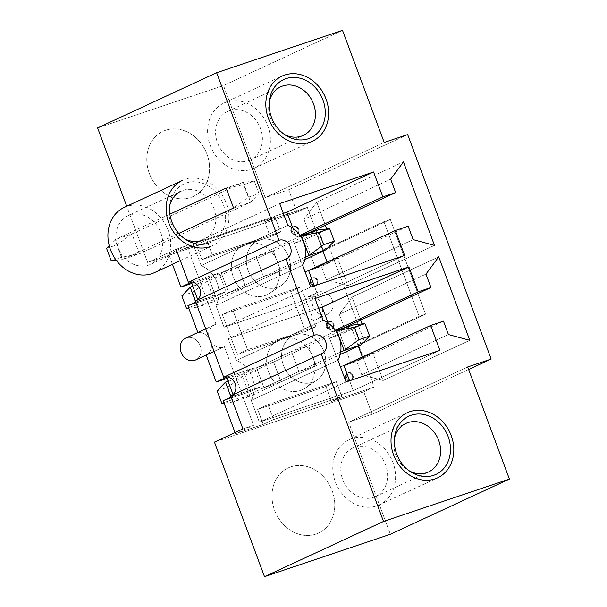 <?xml version="1.0" encoding="UTF-8"?>
<svg xmlns="http://www.w3.org/2000/svg" width="607" height="607" viewBox="0 0 607 607"><rect width="100%" height="100%" fill="white"/><g stroke="black" fill="none" stroke-linecap="round" stroke-linejoin="round"><path stroke-width="0.46" stroke-dasharray="3.04 2.28" d="M257.793 166.189A35.927 30.335 65.1 0 0 265.403 120.679A35.927 30.335 65.1 0 0 223.884 103.076A35.927 30.335 65.1 0 0 211.479 148.434A35.927 30.335 65.1 0 0 254.121 168.268A35.927 30.335 65.1 0 0 257.793 166.189M269.28 101.771A26.791 22.618 65.1 0 0 268.939 103.607A26.791 22.618 65.1 0 0 282.824 133.54A26.791 22.618 65.1 0 0 284.44 134.466M253.013 158.419A26.791 22.618 65.1 0 0 258.688 124.496A26.791 22.618 65.1 0 0 227.731 111.369A26.791 22.618 65.1 0 0 218.482 145.187A26.791 22.618 65.1 0 0 250.274 159.975A26.791 22.618 65.1 0 0 253.013 158.419M383.609 502.338A35.927 30.335 65.1 0 0 390.369 456.881A35.927 30.335 65.1 0 0 349.071 439.68A35.927 30.335 65.1 0 0 336.665 485.046A35.927 30.335 65.1 0 0 379.299 504.872A35.927 30.335 65.1 0 0 383.609 502.338M394.467 438.375A26.791 22.618 65.1 0 0 394.125 440.212A26.791 22.618 65.1 0 0 408.003 470.144A26.791 22.618 65.1 0 0 409.626 471.07M378.669 494.69A26.791 22.618 65.1 0 0 383.707 460.796A26.791 22.618 65.1 0 0 352.917 447.981A26.791 22.618 65.1 0 0 343.668 481.799A26.791 22.618 65.1 0 0 375.452 496.579A26.791 22.618 65.1 0 0 378.669 494.69M300.518 236.062L192.692 286.056M325.936 249.811L318.523 229.878L207.26 281.473L190.196 287.217M195.765 302.127L198.246 300.973L197.73 299.6L198.246 300.973L225.979 291.641L215.629 296.436L208.679 277.756L215.629 296.436L225.979 291.641L219.028 272.953L208.679 277.756L191.729 283.461L208.679 277.756L219.028 272.953L191.296 282.293L219.028 272.953L225.979 291.641L195.765 302.127L197.609 307.15L188.754 308.09M181.85 295.875L192.518 292.286L207.26 281.473L214.673 301.406L304.873 259.576M192.518 292.286L197.146 304.744L214.673 301.406L197.609 307.15L305.367 257.178M197.146 304.744L186.478 308.333M335.823 330.99L227.997 380.984M361.241 344.738L353.828 324.806L242.565 376.401L225.5 382.144M231.047 397.061L232.913 402.077L224.059 403.018M217.154 390.802L227.815 387.213L242.565 376.401L249.978 396.333L340.178 354.503M227.815 387.213L232.451 399.672L249.978 396.333L232.913 402.077L340.671 352.106M232.451 399.672L221.783 403.26M263.21 424.376L257.649 409.429L325.913 386.447L331.475 401.394L374.14 387.023L331.475 401.394L341.824 396.591L273.56 419.581L263.21 424.376L235.47 433.717L235.046 432.563L235.47 433.717L253.589 425.317L242.921 428.906L253.589 425.317L235.47 433.717L263.21 424.376L257.649 409.429L325.913 386.447L331.475 401.394L341.824 396.591L273.56 419.581L267.998 404.626L257.649 409.429L267.998 404.626L336.263 381.644L325.913 386.447L336.263 381.644L341.824 396.591L336.263 381.644L267.998 404.626L273.56 419.581L263.21 424.376M250.926 391.363L223.194 400.703L250.926 391.363L243.984 372.683L250.926 391.363L261.283 386.568L233.543 395.901L233.035 394.527L233.543 395.901L231.07 397.054L261.283 386.568L250.926 391.363M227.033 378.389L243.984 372.683L254.333 367.88L261.283 386.568L254.333 367.88L243.984 372.683L227.033 378.389M206.213 355.042L206.213 355.042A11.973 10.114 -114.9 0 0 210.606 341.02A11.973 10.114 -114.9 0 0 197.928 332.757A11.973 10.114 -114.9 0 1 210.606 341.02A11.973 10.114 -114.9 0 1 206.213 355.042L224.324 346.643L253.589 425.317L224.324 346.643A11.973 10.114 -114.9 0 1 224.158 346.718A11.973 10.114 -114.9 0 1 209.514 339.093A11.973 10.114 -114.9 0 1 214.074 324.988A11.973 10.114 -114.9 0 1 216.039 324.358L197.836 332.522L216.039 324.358L186.781 245.676L168.663 254.075L172.456 264.28L168.663 254.075L196.402 244.742L201.956 259.69L196.402 244.742L206.752 239.94L275.017 216.957L264.667 221.752L270.229 236.7L201.956 259.69L212.306 254.887L206.752 239.94L275.017 216.957L280.578 231.904L212.306 254.887L201.956 259.69L270.229 236.7L280.578 231.904L212.306 254.887L206.752 239.94L196.402 244.742L168.663 254.075L186.781 245.676L216.039 324.358A11.973 10.114 -114.9 0 0 214.074 324.988L205.712 328.873L214.074 324.988A11.973 10.114 -114.9 0 0 209.514 339.093A11.973 10.114 -114.9 0 0 224.158 346.718L214.089 351.392L224.158 346.718A11.973 10.114 -114.9 0 0 224.324 346.643L206.213 355.042M215.629 296.436L187.889 305.776L215.629 296.436M264.667 221.752L307.332 207.389L323.136 249.872L329.533 247.717L364.746 342.394L358.342 344.548L374.14 387.023L363.79 391.826L214.453 442.108L363.79 391.826L372.129 414.247L348.661 422.153L467.694 366.954L348.661 422.153L390.362 534.266L348.661 422.153L372.129 414.247L468.634 369.496L372.129 414.247L363.79 391.826L374.14 387.023L358.342 344.548L419.149 316.346L358.342 344.548L364.746 342.394L425.553 314.191L419.149 316.346L383.943 221.669L419.149 316.346L425.553 314.191L364.746 342.394L329.533 247.717L390.339 219.514L425.553 314.191L390.339 219.514L383.943 221.669L323.136 249.872L329.533 247.717L390.339 219.514L383.943 221.669L323.136 249.872L307.332 207.389L296.982 212.184L147.653 262.467L296.982 212.184L288.644 189.763L265.176 197.662L384.201 142.47L265.176 197.662L223.482 85.549L97.613 127.925L223.482 85.549L265.176 197.662L288.644 189.763L296.982 212.184L307.332 207.389L264.667 221.752L270.229 236.7L280.578 231.904L275.017 216.957L264.667 221.752M329.32 321.376A3.991 3.369 -114.9 0 1 333.842 323.865A3.991 3.369 -114.9 0 1 332.393 328.736A3.991 3.369 -114.9 0 1 332.105 328.85A3.991 3.369 -114.9 0 1 327.583 326.361A3.991 3.369 -114.9 0 1 329.032 321.49A3.991 3.369 -114.9 0 1 329.32 321.376A3.991 3.369 -114.9 0 1 333.842 323.865A3.991 3.369 -114.9 0 1 332.393 328.736A3.991 3.369 -114.9 0 1 332.105 328.85A3.991 3.369 -114.9 0 1 327.583 326.361A3.991 3.369 -114.9 0 1 329.032 321.49A3.991 3.369 -114.9 0 1 329.32 321.376M340.254 366.901L350.914 363.305L340.261 334.654L329.593 338.243L340.254 366.901L350.914 363.305L340.261 334.654L329.593 338.243L340.254 366.901L362.242 356.696L340.254 366.901M305.48 331.505L237.216 354.488L222.39 314.623L290.654 291.641L305.48 331.505L237.216 354.488L222.39 314.623L290.654 291.641L305.48 331.505L315.837 326.703L247.565 349.693L232.739 309.828L301.011 286.838L315.837 326.703L247.565 349.693L237.216 354.488L247.565 349.693L232.739 309.828L222.39 314.623L232.739 309.828L301.011 286.838L290.654 291.641L301.011 286.838L315.837 326.703L305.48 331.505M294.016 226.449A3.991 3.369 -114.9 0 1 298.538 228.938A3.991 3.369 -114.9 0 1 297.089 233.809A3.991 3.369 -114.9 0 1 296.8 233.923A3.991 3.369 -114.9 0 1 292.278 231.434A3.991 3.369 -114.9 0 1 293.727 226.563A3.991 3.369 -114.9 0 1 294.016 226.449A3.991 3.369 -114.9 0 1 298.538 228.938A3.991 3.369 -114.9 0 1 297.089 233.809A3.991 3.369 -114.9 0 1 296.8 233.923A3.991 3.369 -114.9 0 1 292.278 231.434A3.991 3.369 -114.9 0 1 293.727 226.563A3.991 3.369 -114.9 0 1 294.016 226.449M304.949 271.974L315.617 268.377L304.957 239.727L294.289 243.316L304.949 271.974L315.617 268.377L304.957 239.727L294.289 243.316L304.949 271.974L326.938 261.769L304.949 271.974M273.613 362L256.549 367.743L263.962 387.676L281.026 381.932L273.613 362L308.546 345.8L291.481 351.544L298.894 371.476L315.959 365.733L308.546 345.8L291.481 351.544L298.894 371.476L315.959 365.733L308.546 345.8L273.613 362L256.549 367.743L291.481 351.544L256.549 367.743L263.962 387.676L298.894 371.476L263.962 387.676L281.026 381.932L315.959 365.733L281.026 381.932L273.613 362M238.316 267.072L221.244 272.816L228.657 292.749L245.729 287.005L238.316 267.072L273.241 250.873L256.177 256.617L263.59 276.549L280.654 270.805L273.241 250.873L256.177 256.617L263.59 276.549L280.654 270.805L273.241 250.873L238.316 267.072L221.244 272.816L256.177 256.617L221.244 272.816L228.657 292.749L263.59 276.549L228.657 292.749L245.729 287.005L280.654 270.805L245.729 287.005L238.316 267.072M318.432 292.104A11.973 10.114 -114.9 0 1 331.999 299.562A11.973 10.114 -114.9 0 1 327.643 314.176A11.973 10.114 -114.9 0 1 313.432 307.567A11.973 10.114 -114.9 0 1 317.567 292.445A11.973 10.114 -114.9 0 1 318.432 292.104A11.973 10.114 -114.9 0 1 331.999 299.562A11.973 10.114 -114.9 0 1 327.643 314.176A11.973 10.114 -114.9 0 1 313.432 307.567A11.973 10.114 -114.9 0 1 317.567 292.445A11.973 10.114 -114.9 0 1 318.432 292.104M313.106 277.771A3.991 3.369 -114.9 0 1 317.628 280.259A3.991 3.369 -114.9 0 1 316.179 285.131A3.991 3.369 -114.9 0 1 315.89 285.252A3.991 3.369 -114.9 0 1 311.361 282.763A3.991 3.369 -114.9 0 1 312.817 277.892A3.991 3.369 -114.9 0 1 313.106 277.771A3.991 3.369 -114.9 0 1 317.628 280.259A3.991 3.369 -114.9 0 1 316.179 285.131A3.991 3.369 -114.9 0 1 315.89 285.252A3.991 3.369 -114.9 0 1 311.361 282.763A3.991 3.369 -114.9 0 1 312.817 277.892A3.991 3.369 -114.9 0 1 313.106 277.771M348.41 372.698A3.991 3.369 -114.9 0 1 352.933 375.187A3.991 3.369 -114.9 0 1 351.476 380.058A3.991 3.369 -114.9 0 1 351.187 380.179A3.991 3.369 -114.9 0 1 346.665 377.691A3.991 3.369 -114.9 0 1 348.122 372.819A3.991 3.369 -114.9 0 1 348.41 372.698A3.991 3.369 -114.9 0 1 352.933 375.187A3.991 3.369 -114.9 0 1 351.476 380.058A3.991 3.369 -114.9 0 1 351.187 380.179A3.991 3.369 -114.9 0 1 346.665 377.691A3.991 3.369 -114.9 0 1 348.122 372.819A3.991 3.369 -114.9 0 1 348.41 372.698M290.867 466.844A35.927 30.335 -114.9 0 1 331.566 489.234A35.927 30.335 -114.9 0 1 318.493 533.075A35.927 30.335 -114.9 0 1 274.576 510.176A35.927 30.335 -114.9 0 1 288.264 467.883A35.927 30.335 -114.9 0 1 290.867 466.844A35.927 30.335 -114.9 0 1 331.566 489.234A35.927 30.335 -114.9 0 1 318.493 533.075A35.927 30.335 -114.9 0 1 274.576 510.176A35.927 30.335 -114.9 0 1 288.264 467.883A35.927 30.335 -114.9 0 1 290.867 466.844M176.113 249.272L147.653 262.467L126.749 206.266L147.653 262.467L176.113 249.272L186.781 245.676L176.113 249.272M342.507 30.35L223.482 85.549L342.507 30.35M165.688 130.239A35.927 30.335 -114.9 0 1 206.388 152.63A35.927 30.335 -114.9 0 1 193.314 196.471A35.927 30.335 -114.9 0 1 149.398 173.572A35.927 30.335 -114.9 0 1 163.078 131.279A35.927 30.335 -114.9 0 1 165.688 130.239A35.927 30.335 -114.9 0 1 206.388 152.63A35.927 30.335 -114.9 0 1 193.314 196.471A35.927 30.335 -114.9 0 1 149.398 173.572A35.927 30.335 -114.9 0 1 163.078 131.279A35.927 30.335 -114.9 0 1 165.688 130.239M196.751 300.313A9.978 8.43 -114.9 0 1 196.061 300.677A9.978 8.43 -114.9 0 1 195.34 300.966A9.978 8.43 -114.9 0 0 196.061 300.677A9.978 8.43 -114.9 0 0 196.751 300.313M226.593 377.22L254.333 367.88L226.593 377.22M185.613 338.19A11.973 10.114 -114.9 0 1 186.486 337.841A11.973 10.114 -114.9 0 1 200.007 345.201A11.973 10.114 -114.9 0 1 195.864 359.837A11.973 10.114 -114.9 0 0 200.007 345.201A11.973 10.114 -114.9 0 0 186.486 337.841A11.973 10.114 -114.9 0 0 185.613 338.19M232.056 395.24A9.978 8.43 -114.9 0 1 231.366 395.605A9.978 8.43 -114.9 0 1 230.645 395.893A9.978 8.43 -114.9 0 0 231.366 395.605A9.978 8.43 -114.9 0 0 232.056 395.24M201.129 265.585L287.817 225.387L201.129 265.585L193.026 243.786L279.706 203.588L193.026 243.786L201.129 265.585A26.617 22.474 65.1 0 1 215.955 305.45L302.643 265.251L215.955 305.45L224.066 327.249L317.931 295.647L314.297 285.859L317.931 295.647L404.619 255.448L317.931 295.647L224.066 327.249L310.746 287.05L224.066 327.249L215.955 305.45A26.617 22.474 65.1 0 0 201.129 265.585M283.348 213.368L193.026 243.786L283.348 213.368M330.739 260.494L337.606 258.18L347.803 285.586L326.452 279.827L321.467 266.42L308.667 270.73L321.467 266.42L408.147 226.221L321.467 266.42L326.452 279.827L413.139 239.628L326.452 279.827L347.803 285.586L434.483 245.387L347.803 285.586L337.606 258.18L315.617 268.377L337.606 258.18L330.739 260.494M316.285 233.118L323 251.169L316.285 233.118L294.289 243.316L316.285 233.118L326.953 229.529L304.957 239.727L326.953 229.529L316.285 233.118M316.763 202.123L325.337 225.189L316.763 202.123L403.443 161.925L316.763 202.123L303.97 219.377L390.658 179.179L303.97 219.377L316.763 202.123M326.756 228.998L326.953 229.529L326.756 228.998M308.955 232.785L303.97 219.377L308.955 232.785M296.155 237.094L300.275 235.706L296.155 237.094L292.817 228.118L296.155 237.094L300.002 235.311L296.155 237.094M265.092 295.563A27.611 23.316 65.1 0 0 269.903 293.173A27.611 23.316 65.1 0 0 276.633 259.902A27.611 23.316 65.1 0 0 246.89 243.551A27.611 23.316 65.1 0 0 233.134 276.572A27.611 23.316 65.1 0 0 265.092 295.563A27.611 23.316 65.1 0 0 269.903 293.173A27.611 23.316 65.1 0 0 276.633 259.902A27.611 23.316 65.1 0 0 246.89 243.551A27.611 23.316 65.1 0 0 233.134 276.572A27.611 23.316 65.1 0 0 265.092 295.563M362.258 324.457L351.59 328.046L329.593 338.243L351.59 328.046L358.305 346.096L351.59 328.046L362.258 324.457L340.261 334.654L362.258 324.457L362.06 323.926L362.258 324.457M366.044 355.421L372.91 353.107L350.914 363.305L372.91 353.107L383.1 380.513L469.788 340.315L383.1 380.513L361.757 374.754L448.436 334.556L361.757 374.754L356.772 361.347L443.451 321.149L356.772 361.347L343.972 365.657L356.772 361.347L361.757 374.754L383.1 380.513L372.91 353.107L366.044 355.421M308.083 296.899A11.973 10.114 -114.9 0 1 321.649 304.365A11.973 10.114 -114.9 0 1 317.294 318.978A11.973 10.114 -114.9 0 1 303.083 312.37A11.973 10.114 -114.9 0 1 307.218 297.248A11.973 10.114 -114.9 0 1 308.083 296.899A11.973 10.114 -114.9 0 1 321.649 304.365A11.973 10.114 -114.9 0 1 317.294 318.978A11.973 10.114 -114.9 0 1 303.083 312.37A11.973 10.114 -114.9 0 1 307.218 297.248A11.973 10.114 -114.9 0 1 308.083 296.899M312.522 382.311A25.282 21.351 -114.9 0 1 283.257 364.921A25.282 21.351 -114.9 0 1 295.852 334.685A25.282 21.351 -114.9 0 1 323.091 349.662A25.282 21.351 -114.9 0 1 316.922 380.119A25.282 21.351 -114.9 0 1 312.522 382.311A25.282 21.351 -114.9 0 1 283.257 364.921A25.282 21.351 -114.9 0 1 295.852 334.685A25.282 21.351 -114.9 0 1 323.091 349.662A25.282 21.351 -114.9 0 1 316.922 380.119A25.282 21.351 -114.9 0 1 312.522 382.311M300.397 390.491A27.611 23.316 65.1 0 0 305.207 388.101A27.611 23.316 65.1 0 0 311.93 354.829A27.611 23.316 65.1 0 0 282.194 338.478A27.611 23.316 65.1 0 0 268.438 371.499A27.611 23.316 65.1 0 0 300.397 390.491A27.611 23.316 65.1 0 0 305.207 388.101A27.611 23.316 65.1 0 0 311.93 354.829A27.611 23.316 65.1 0 0 282.194 338.478A27.611 23.316 65.1 0 0 268.438 371.499A27.611 23.316 65.1 0 0 300.397 390.491M251.26 400.377L337.947 360.179L251.26 400.377A26.617 22.474 65.1 0 0 236.434 360.512L323.121 320.314L236.434 360.512L228.331 338.714L315.01 298.515L228.331 338.714L236.434 360.512A26.617 22.474 65.1 0 1 251.26 400.377L259.371 422.176L353.236 390.567L349.594 380.786L353.236 390.567L439.916 350.376L353.236 390.567L259.371 422.176L346.051 381.978L259.371 422.176L251.26 400.377M344.26 327.712L339.275 314.305L425.955 274.106L339.275 314.305L352.06 297.051L360.641 320.117L352.06 297.051L438.747 256.852L352.06 297.051L339.275 314.305L344.26 327.712M331.46 332.021L335.307 330.238L331.46 332.021L335.58 330.633L331.46 332.021L328.121 323.045L331.46 332.021M318.652 308.295L228.331 338.714L318.652 308.295M277.217 287.384A25.282 21.351 -114.9 0 1 247.952 269.994A25.282 21.351 -114.9 0 1 260.555 239.757A25.282 21.351 -114.9 0 1 287.786 254.735A25.282 21.351 -114.9 0 1 281.625 285.191A25.282 21.351 -114.9 0 1 277.217 287.384A25.282 21.351 -114.9 0 1 247.952 269.994A25.282 21.351 -114.9 0 1 260.555 239.757A25.282 21.351 -114.9 0 1 287.786 254.735A25.282 21.351 -114.9 0 1 281.625 285.191A25.282 21.351 -114.9 0 1 277.217 287.384M407.669 134.564L288.644 189.763L407.669 134.564M210.037 246.685A35.927 30.335 65.1 0 0 212.647 245.645A35.927 30.335 65.1 0 0 225.053 200.287A35.927 30.335 65.1 0 0 182.411 180.454M154.428 272.642A35.927 30.335 65.1 0 0 166.834 227.284A35.927 30.335 65.1 0 0 124.192 207.45M201.683 240.524A26.791 22.618 65.1 0 0 203.626 239.75A26.791 22.618 65.1 0 0 212.875 205.932A26.791 22.618 65.1 0 0 181.083 191.144L128.039 215.743A26.791 22.618 65.1 0 0 118.289 248.43A26.791 22.618 65.1 0 0 148.639 265.122A26.791 22.618 65.1 0 0 150.582 264.349A26.791 22.618 65.1 0 0 159.831 230.531A26.791 22.618 65.1 0 0 128.039 215.743M169.588 206.145A26.791 22.618 65.1 0 0 169.247 207.981A26.791 22.618 65.1 0 0 183.132 237.906A26.791 22.618 65.1 0 0 184.748 238.832M208.709 243.103A32.11 27.11 65.1 0 0 214.757 191.03A32.11 27.11 65.1 0 0 169.831 204.096L169.247 207.981M169.854 214.195L114.905 239.682L122.318 259.614L116.225 260.259M178.769 233.429L122.318 259.614L139.382 253.863L250.645 202.268L233.581 208.011L248.331 197.199L258.992 193.61L254.363 181.152L243.695 184.74L226.168 188.079L243.232 182.335L131.969 233.93L114.905 239.682L109.207 245.592M254.363 181.152L243.232 182.335L250.645 202.268L258.992 193.61M243.695 184.74L248.331 197.199M106.559 248.339L117.219 244.75L131.969 233.93L139.382 253.863L121.855 257.201L111.187 260.798M117.219 244.75L121.855 257.201M331.452 329.153A3.991 3.369 65.1 0 0 331.748 329.032A3.991 3.369 65.1 0 0 333.122 323.994A3.991 3.369 65.1 0 0 328.387 321.793A3.991 3.369 65.1 0 0 326.93 326.665A3.991 3.369 65.1 0 0 331.452 329.153A3.991 3.369 65.1 0 0 331.748 329.032A3.991 3.369 65.1 0 0 333.122 323.994A3.991 3.369 65.1 0 0 328.387 321.793A3.991 3.369 65.1 0 0 326.93 326.665A3.991 3.369 65.1 0 0 331.452 329.153M350.543 380.475A3.991 3.369 65.1 0 0 350.831 380.361A3.991 3.369 65.1 0 0 352.212 375.323A3.991 3.369 65.1 0 0 347.477 373.115A3.991 3.369 65.1 0 0 346.02 377.986A3.991 3.369 65.1 0 0 350.543 380.475A3.991 3.369 65.1 0 0 350.831 380.361A3.991 3.369 65.1 0 0 352.212 375.323A3.991 3.369 65.1 0 0 347.477 373.115A3.991 3.369 65.1 0 0 346.02 377.986A3.991 3.369 65.1 0 0 350.543 380.475M296.155 234.226A3.991 3.369 65.1 0 0 296.444 234.105A3.991 3.369 65.1 0 0 297.817 229.067A3.991 3.369 65.1 0 0 293.082 226.866A3.991 3.369 65.1 0 0 291.633 231.737A3.991 3.369 65.1 0 0 296.155 234.226A3.991 3.369 65.1 0 0 296.444 234.105A3.991 3.369 65.1 0 0 297.817 229.067A3.991 3.369 65.1 0 0 293.082 226.866A3.991 3.369 65.1 0 0 291.633 231.737A3.991 3.369 65.1 0 0 296.155 234.226M315.238 285.548A3.991 3.369 65.1 0 0 315.526 285.434A3.991 3.369 65.1 0 0 316.907 280.396A3.991 3.369 65.1 0 0 312.173 278.188A3.991 3.369 65.1 0 0 310.716 283.059A3.991 3.369 65.1 0 0 315.238 285.548A3.991 3.369 65.1 0 0 315.526 285.434A3.991 3.369 65.1 0 0 316.907 280.396A3.991 3.369 65.1 0 0 312.173 278.188A3.991 3.369 65.1 0 0 310.716 283.059A3.991 3.369 65.1 0 0 315.238 285.548M254.121 168.268L312.339 141.272M223.884 103.076L282.103 76.08M282.824 133.54L286.163 135.604M268.939 103.607L269.523 99.723M250.274 159.975L303.318 135.376M227.731 111.369L280.775 86.778M379.299 504.872L437.518 477.876M349.071 439.68L407.289 412.684M408.003 470.144L411.341 472.208M394.125 440.212L394.709 436.327M375.452 496.579L428.496 471.98M352.917 447.981L405.962 423.382M328.387 321.793A3.991 3.991 0 0 0 326.354 326.892A3.991 3.991 0 0 0 331.748 329.032L332.393 328.736L331.748 329.032A3.991 3.991 0 0 1 326.354 326.892A3.991 3.991 0 0 1 328.387 321.793L329.032 321.49L328.387 321.793M321.93 353.608L231.366 395.605L321.93 353.608M348.122 372.819L347.477 373.115A3.991 3.991 0 0 0 345.444 378.214A3.991 3.991 0 0 0 350.831 380.361L351.476 380.058L350.831 380.361A3.991 3.991 0 0 1 345.444 378.214A3.991 3.991 0 0 1 347.477 373.115L348.122 372.819M293.082 226.866A3.991 3.991 0 0 0 291.057 231.965A3.991 3.991 0 0 0 296.444 234.105L297.089 233.809L296.444 234.105A3.991 3.991 0 0 1 291.057 231.965A3.991 3.991 0 0 1 293.082 226.866L293.727 226.563L293.082 226.866M312.817 277.892L312.173 278.188A3.991 3.991 0 0 0 310.139 283.287A3.991 3.991 0 0 0 315.526 285.434L316.179 285.131L315.526 285.434A3.991 3.991 0 0 1 310.139 283.287A3.991 3.991 0 0 1 312.173 278.188L312.817 277.892M317.567 292.445L307.218 297.248L317.567 292.445M327.643 314.176L317.294 318.978L327.643 314.176M295.852 334.685L282.194 338.478L295.852 334.685M316.922 380.119L305.207 388.101L316.922 380.119M286.625 258.681L196.061 300.677L286.625 258.681M260.555 239.757L246.89 243.551L260.555 239.757M281.625 285.191L269.903 293.173L281.625 285.191M180.332 260.623L212.647 245.645M183.132 237.906L186.47 239.97M150.582 264.349L203.626 239.75"/><path stroke-width="0.91" d="M316.012 139.185A35.927 30.335 65.1 0 0 323.63 93.683A35.927 30.335 65.1 0 0 282.103 76.08A35.927 30.335 65.1 0 0 269.698 121.438A35.927 30.335 65.1 0 0 312.339 141.272A35.927 30.335 65.1 0 0 316.012 139.185M284.44 134.466A26.791 22.618 65.1 0 0 303.318 135.376A26.791 22.618 65.1 0 0 306.057 133.821A26.791 22.618 65.1 0 0 311.732 99.897A26.791 22.618 65.1 0 0 280.775 86.778A26.791 22.618 65.1 0 0 269.28 101.771M314.009 135.945A32.11 27.11 65.1 0 0 311.778 84.244A32.11 27.11 65.1 0 0 269.523 99.723A32.11 27.11 65.1 0 0 286.163 135.604A32.11 27.11 65.1 0 0 314.009 135.945M441.828 475.342A35.927 30.335 65.1 0 0 448.588 429.877A35.927 30.335 65.1 0 0 407.289 412.684A35.927 30.335 65.1 0 0 394.884 458.042A35.927 30.335 65.1 0 0 437.518 477.876A35.927 30.335 65.1 0 0 441.828 475.342M409.626 471.07A26.791 22.618 65.1 0 0 428.496 471.98A26.791 22.618 65.1 0 0 431.714 470.091A26.791 22.618 65.1 0 0 436.752 436.198A26.791 22.618 65.1 0 0 405.962 423.382A26.791 22.618 65.1 0 0 394.467 438.375M439.764 472.147A32.11 27.11 65.1 0 0 436.653 420.598A32.11 27.11 65.1 0 0 394.709 436.327A32.11 27.11 65.1 0 0 411.341 472.208A32.11 27.11 65.1 0 0 439.764 472.147M305.367 257.178L308.872 255.555L323.622 244.742L334.29 241.146L329.654 228.687L318.986 232.284L300.518 236.062M192.692 286.056L190.196 287.217L195.742 302.134L187.889 305.776L197.836 332.522L187.889 305.776L195.765 302.127M304.873 259.576L325.936 249.811L308.872 255.555L301.459 235.622L318.523 229.878L329.654 228.687M188.754 308.09L186.478 308.333L181.85 295.875L190.196 287.217M318.986 232.284L323.622 244.742M334.29 241.146L325.936 249.811M340.671 352.106L344.177 350.482L358.919 339.67L369.587 336.073L364.959 323.614L354.291 327.211L335.823 330.99M227.997 380.984L225.5 382.144L231.047 397.061M340.178 354.503L361.241 344.738L344.177 350.482L336.764 330.549L353.828 324.806L364.959 323.614M224.059 403.018L221.783 403.26L217.154 390.802L225.5 382.144M354.291 327.211L358.919 339.67M369.587 336.073L361.241 344.738M223.194 400.703L235.046 432.563L223.194 400.703L231.07 397.054L223.194 400.703M216.244 382.015L227.033 378.389L216.244 382.015L226.593 377.22L233.035 394.527L226.593 377.22L216.244 382.015L206.213 355.042L216.244 382.015M180.947 287.088L191.729 283.461L180.947 287.088L191.296 282.293L197.73 299.6L191.296 282.293L180.947 287.088L172.456 264.28L180.947 287.088M242.921 428.906L230.645 395.893L321.202 353.896L383.518 521.451L264.493 576.65L390.362 534.266L509.387 479.075L383.518 521.451L264.493 576.65L390.362 534.266L509.387 479.075L467.694 366.954L491.154 359.056L407.669 134.564L384.201 142.47L342.507 30.35L384.201 142.47L407.669 134.564L491.154 359.056L467.694 366.954L509.387 479.075L383.518 521.451L321.202 353.896A9.978 8.43 -114.9 0 0 321.93 353.608A9.978 8.43 -114.9 0 1 321.202 353.896L230.645 395.893L242.921 428.906L214.453 442.108L264.493 576.65L214.453 442.108L242.921 428.906M188.39 282.285L176.113 249.272L188.39 282.285L278.954 240.289L216.638 72.734L342.507 30.35L216.638 72.734L97.613 127.925L126.749 206.266L97.613 127.925L216.638 72.734L278.954 240.289A9.978 8.43 -114.9 0 1 290.26 246.503A9.978 8.43 -114.9 0 1 286.625 258.681A9.978 8.43 -114.9 0 1 285.905 258.969L314.259 335.216A9.978 8.43 -114.9 0 1 325.564 341.43A9.978 8.43 -114.9 0 1 321.93 353.608A9.978 8.43 -114.9 0 0 325.564 341.43A9.978 8.43 -114.9 0 0 314.259 335.216L285.905 258.969L195.34 300.966L285.905 258.969A9.978 8.43 -114.9 0 0 286.625 258.681A9.978 8.43 -114.9 0 0 290.26 246.503A9.978 8.43 -114.9 0 0 278.954 240.289L188.39 282.285A9.978 8.43 -114.9 0 1 199.506 288.082A9.978 8.43 -114.9 0 1 196.751 300.313A9.978 8.43 -114.9 0 0 199.506 288.082A9.978 8.43 -114.9 0 0 188.39 282.285M393.602 454.977A35.927 30.335 -114.9 0 1 407.289 412.684A35.927 30.335 -114.9 0 1 449.924 432.518A35.927 30.335 -114.9 0 1 437.518 477.876A35.927 30.335 -114.9 0 1 393.602 454.977A35.927 30.335 -114.9 0 1 407.289 412.684A35.927 30.335 -114.9 0 1 449.924 432.518A35.927 30.335 -114.9 0 1 437.518 477.876A35.927 30.335 -114.9 0 1 393.602 454.977M268.423 118.373A35.927 30.335 -114.9 0 1 282.103 76.08A35.927 30.335 -114.9 0 1 324.745 95.914A35.927 30.335 -114.9 0 1 312.339 141.272A35.927 30.335 -114.9 0 1 268.423 118.373A35.927 30.335 -114.9 0 1 282.103 76.08A35.927 30.335 -114.9 0 1 324.745 95.914A35.927 30.335 -114.9 0 1 312.339 141.272A35.927 30.335 -114.9 0 1 268.423 118.373M302.643 265.251L310.746 287.05L404.619 255.448L395.347 230.531L408.147 226.221L395.347 230.531L308.667 270.73L395.347 230.531L404.619 255.448L310.746 287.05L302.643 265.251A26.617 22.474 65.1 0 0 287.817 225.387L279.706 203.588L287.817 225.387A26.617 22.474 65.1 0 1 302.643 265.251M373.578 171.978L279.706 203.588L373.578 171.978L382.842 196.896L395.643 192.586L390.658 179.179L403.443 161.925L434.483 245.387L413.139 239.628L408.147 226.221L413.139 239.628L434.483 245.387L403.443 161.925L390.658 179.179L395.643 192.586L308.955 232.785L395.643 192.586L382.842 196.896L373.578 171.978L286.891 212.177L283.348 213.368L286.891 212.177L373.578 171.978M337.947 360.179L346.051 381.978L439.916 350.376L430.651 325.458L443.451 321.149L430.651 325.458L343.972 365.657L430.651 325.458L439.916 350.376L346.051 381.978L337.947 360.179A26.617 22.474 65.1 0 0 323.121 320.314L315.01 298.515L323.121 320.314A26.617 22.474 65.1 0 1 337.947 360.179M408.875 266.905L315.01 298.515L408.875 266.905L418.147 291.823L430.947 287.513L425.955 274.106L438.747 256.852L469.788 340.315L448.436 334.556L443.451 321.149L448.436 334.556L469.788 340.315L438.747 256.852L425.955 274.106L430.947 287.513L344.26 327.712L430.947 287.513L418.147 291.823L408.875 266.905L322.196 307.104L318.652 308.295L322.196 307.104L408.875 266.905M209.514 339.093L195.34 300.966L223.695 377.213L314.259 335.216L223.695 377.213A9.978 8.43 -114.9 0 1 234.81 383.009A9.978 8.43 -114.9 0 1 232.056 395.24A9.978 8.43 -114.9 0 0 234.81 383.009A9.978 8.43 -114.9 0 0 223.695 377.213L209.514 339.093M195.864 359.837A11.973 10.114 -114.9 0 1 195.689 359.921A11.973 10.114 -114.9 0 1 181.478 353.312A11.973 10.114 -114.9 0 1 185.613 338.19A11.973 10.114 -114.9 0 0 181.478 353.312A11.973 10.114 -114.9 0 0 195.689 359.921A11.973 10.114 -114.9 0 0 195.864 359.837M326.938 261.769L330.739 260.494L326.938 261.769L323 251.169L326.938 261.769M325.337 225.189L326.756 228.998L325.337 225.189M300.275 235.706L308.955 232.785L300.275 235.706M292.817 228.118L286.891 212.177L292.817 228.118M314.297 285.859L308.667 270.73L314.297 285.859M358.305 346.096L362.242 356.696L366.044 355.421L362.242 356.696L358.305 346.096M335.307 330.238L418.147 291.823L335.307 330.238M335.58 330.633L344.26 327.712L335.58 330.633M360.641 320.117L362.06 323.926L360.641 320.117M328.121 323.045L322.196 307.104L328.121 323.045M349.594 380.786L343.972 365.657L349.594 380.786M300.002 235.311L382.842 196.896L300.002 235.311M468.634 369.496L491.154 359.056L468.634 369.496M180.332 260.623L154.428 272.642A35.927 30.335 65.1 0 1 151.818 273.681A35.927 30.335 65.1 0 1 111.119 251.29A35.927 30.335 65.1 0 1 124.192 207.45L182.411 180.454A35.927 30.335 65.1 0 0 169.338 224.287A35.927 30.335 65.1 0 0 210.037 246.685M181.083 191.144A26.791 22.618 65.1 0 0 169.588 206.145M184.748 238.832A26.791 22.618 65.1 0 0 201.683 240.524M169.831 204.096A32.11 27.11 65.1 0 0 186.47 239.97A32.11 27.11 65.1 0 0 208.709 243.103M178.769 233.429L233.581 208.011L226.168 188.079L169.854 214.195M116.225 260.259L111.187 260.798L106.559 248.339L109.207 245.592M205.712 328.873L185.613 338.19L205.712 328.873M214.089 351.392L195.689 359.921L214.089 351.392"/></g></svg>
